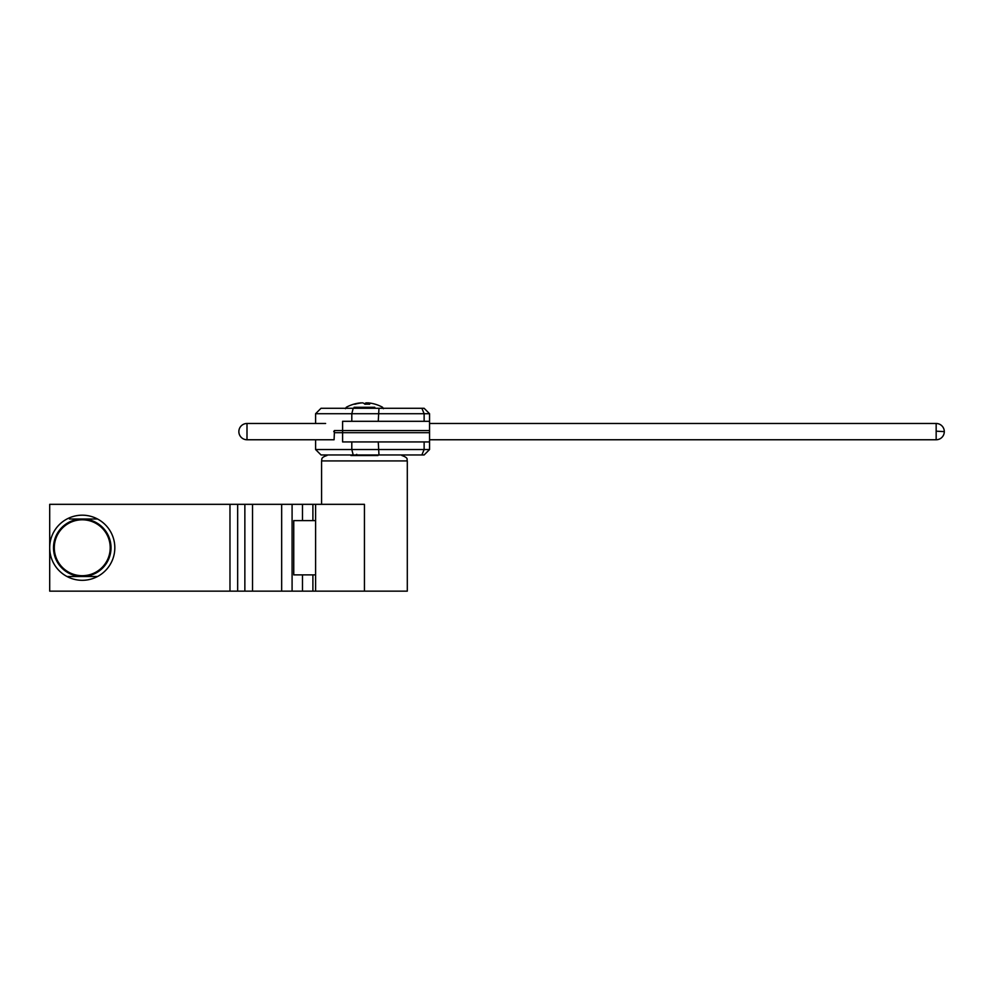 <?xml version="1.0" encoding="UTF-8"?>
<svg xmlns="http://www.w3.org/2000/svg" width="994" height="994" viewBox="0 0 994 994"><rect width="100%" height="100%" fill="white"/><g stroke="black" fill="none" stroke-linecap="round" stroke-linejoin="round"><path stroke-width="1.49" d="M237.653 504.331L49.7 504.331L49.7 591.157L237.653 591.157L237.653 504.331L244.859 504.331L244.859 591.157L252.538 591.157L252.538 504.331L281.662 504.331L281.662 591.157L292.087 591.157L292.087 504.331L302.474 504.331L302.474 520.62M252.538 504.331L244.859 504.331M302.474 574.88L302.474 591.157L312.899 591.157L312.899 574.88M292.087 504.331L281.662 504.331M312.899 520.62L312.899 504.331L302.474 504.331M312.899 504.331L315.595 504.331L315.595 520.62L293.752 520.62L293.752 574.88L315.595 574.88L315.595 520.62M315.595 574.88L315.595 591.157L312.899 591.157M244.859 591.157L237.653 591.157M302.474 591.157L292.087 591.157M281.662 591.157L252.538 591.157M95.039 518.992L97.524 518.992A32.553 32.553 0 0 0 49.7 547.744A32.553 32.553 0 0 0 66.996 576.508L97.524 576.508A32.553 32.553 0 0 0 97.524 518.992L69.481 518.992M82.254 575.7A27.944 27.944 0 0 1 54.31 547.744A27.944 27.944 0 0 1 82.254 519.8A27.944 27.944 0 0 1 110.21 547.744A27.944 27.944 0 0 1 82.254 575.7M111.017 547.744A28.764 28.764 0 0 0 82.254 518.992A28.764 28.764 0 0 0 53.502 547.744A28.764 28.764 0 0 0 82.254 576.508A28.764 28.764 0 0 0 111.017 547.744M69.481 576.508L66.996 576.508A32.553 32.553 0 0 0 97.524 576.508L95.039 576.508M358.735 454.954L354.945 455.5M356.983 455.5L364.984 455.003M374.813 407.267L354.063 407.267M375.31 404.247A37.921 36.182 115.9 0 0 373.732 403.812A37.921 36.182 115.9 0 0 367.693 402.843A37.921 10.176 97.8 0 1 369.669 404.247A37.548 35.834 115.9 0 0 367.308 404.173A37.548 35.834 115.9 0 0 364.935 404.247A37.921 10.176 -97.8 0 0 362.611 402.843A37.921 36.182 115.9 0 0 354.895 404.247A37.548 10.077 -97.8 0 0 353.566 404.247A37.921 36.182 -115.9 0 1 355.144 403.812A37.921 36.182 -115.9 0 1 361.17 402.843L361.195 402.968M367.693 402.843L367.482 404.173M364.438 403.812A37.921 10.176 97.8 0 1 366.264 402.843A37.921 36.182 -115.9 0 1 367.681 402.968M366.264 402.843L366.14 404.185M372.129 455.289L371.073 454.954L372.7 454.954M325.61 423.481L246.997 423.481L246.997 439.758L334.083 439.758L334.419 431.62L333.736 431.62L334.419 430.539L429.557 430.539L429.557 441.932L342.595 441.932L342.595 430.539M429.557 449.524L315.595 449.524L321.025 454.954L424.127 454.954L429.557 449.524L429.557 441.932M424.127 441.932L424.127 449.524L421.878 454.954M378.975 454.954L378.254 441.932M334.083 439.758L320.553 439.758L334.083 439.758M429.557 421.307L429.557 413.715L424.127 413.715L421.878 408.286L321.025 408.286L315.595 413.715L424.127 413.715L424.127 421.307L429.557 421.307L429.557 432.701L342.595 432.701L342.595 421.307L424.127 421.307M429.557 413.715L424.127 408.286L421.878 408.286M378.975 408.286L378.254 421.307M342.595 432.701L334.419 432.701L334.419 431.62M378.006 455.5L350.87 455.5M315.595 591.157L364.438 591.157L364.438 504.331L315.595 504.331M321.571 504.331L321.571 460.93L407.304 460.93L407.304 591.157L364.438 591.157M229.974 504.331L229.974 591.157M351.801 441.932L351.801 449.524L353.205 454.954M351.801 421.307L351.801 413.715L353.205 408.286M936.162 431.185L936.162 439.758A8.138 8.138 0 0 0 944.3 431.62A8.138 8.138 0 0 0 936.162 423.481L936.162 431.185L944.3 431.62M355.144 403.812A37.983 37.983 0 0 0 346.297 407.267L345.44 408.696M383.423 408.696L382.578 407.267A37.983 37.983 0 0 0 373.732 403.812M356.759 454.357L354.982 455.389M315.595 439.758L315.595 449.524M315.595 423.481L315.595 413.715M407.304 460.93C406.285 459.476 409.429 458.234 401.874 455.5M321.571 460.93C322.255 459.601 320.13 457.662 326.989 455.5M246.997 423.481A8.138 8.138 0 0 0 238.858 431.62A8.138 8.138 0 0 0 246.997 439.758M429.557 423.481L936.162 423.481M429.557 439.758L936.162 439.758"/></g></svg>
